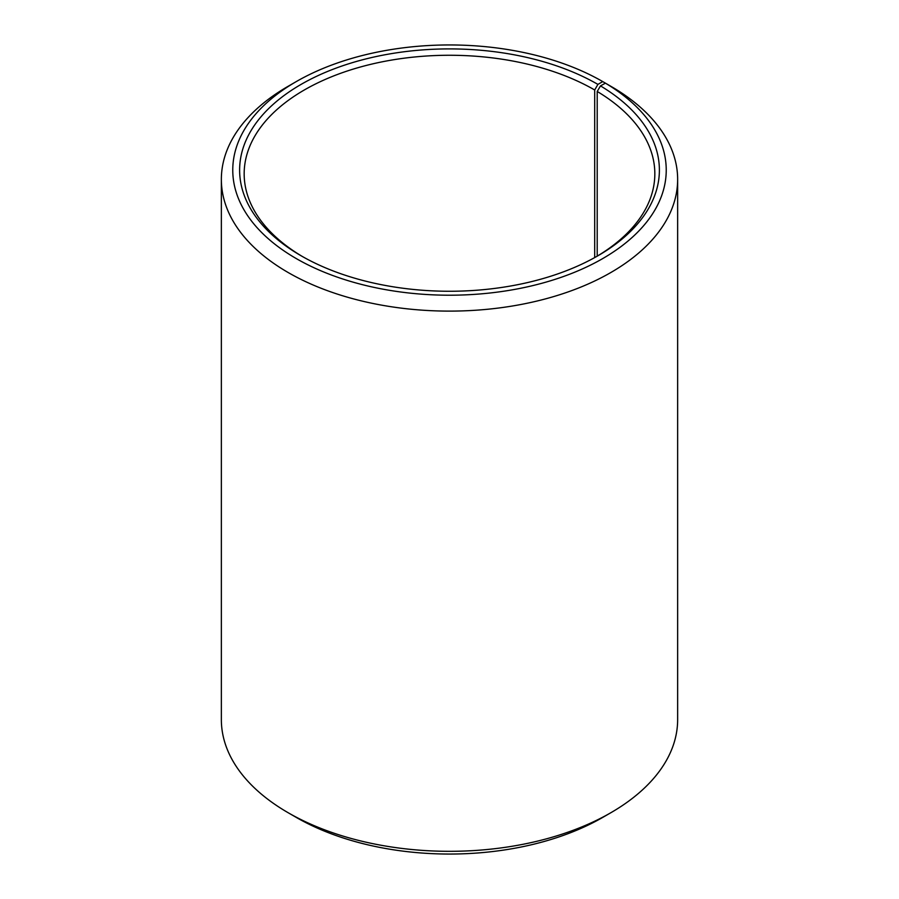 <?xml version="1.0" encoding="UTF-8"?>
<svg xmlns="http://www.w3.org/2000/svg" width="899" height="899" viewBox="0 0 899 899"><rect width="100%" height="100%" fill="white"/><g stroke="black" fill="none" stroke-linecap="round" stroke-linejoin="round"><path stroke-width="1.35" d="M596.284 256.698A205.332 118.544 -0 0 0 654.832 173.81A205.332 118.544 -0 0 0 597.206 91.462L597.206 256.159M610.826 86.282L602.757 81.595L597.914 84.394A209.894 121.185 -0 0 0 301.086 84.394A209.894 121.185 -0 0 0 301.086 255.766A209.894 121.185 -0 0 0 597.914 255.766A209.894 121.185 -0 0 0 600.487 85.899L597.206 91.462M602.757 81.595A216.738 125.13 -0 0 0 296.243 81.607A216.738 125.13 -0 0 0 296.243 258.564A216.738 125.13 -0 0 0 601.409 259.328A216.738 125.13 -0 0 0 605.409 83.157L600.487 85.899M296.243 81.607L288.174 86.259A228.144 131.715 -0 0 0 221.356 179.395A228.144 131.715 -0 0 0 288.174 272.532A228.144 131.715 -0 0 0 536.804 301.086A228.144 131.715 -0 0 0 677.644 179.395A228.144 131.715 -0 0 0 613.612 87.9L605.409 83.157M221.356 179.395L221.356 719.605A228.144 131.715 -0 0 0 288.174 812.741L296.243 817.393A216.738 125.13 -0 0 0 296.243 817.405A216.738 125.13 -0 0 0 602.757 817.393L610.826 812.741A228.144 131.715 -0 0 0 677.644 719.605L677.644 179.395M296.243 817.393L288.174 812.741A228.144 131.715 -0 0 0 610.826 812.741M597.914 84.394L594.689 89.979A205.332 118.544 -0 0 0 370.927 64.29A205.332 118.544 -0 0 0 244.168 173.81A205.332 118.544 -0 0 0 302.716 256.698M594.689 89.979L594.689 257.597"/></g></svg>
